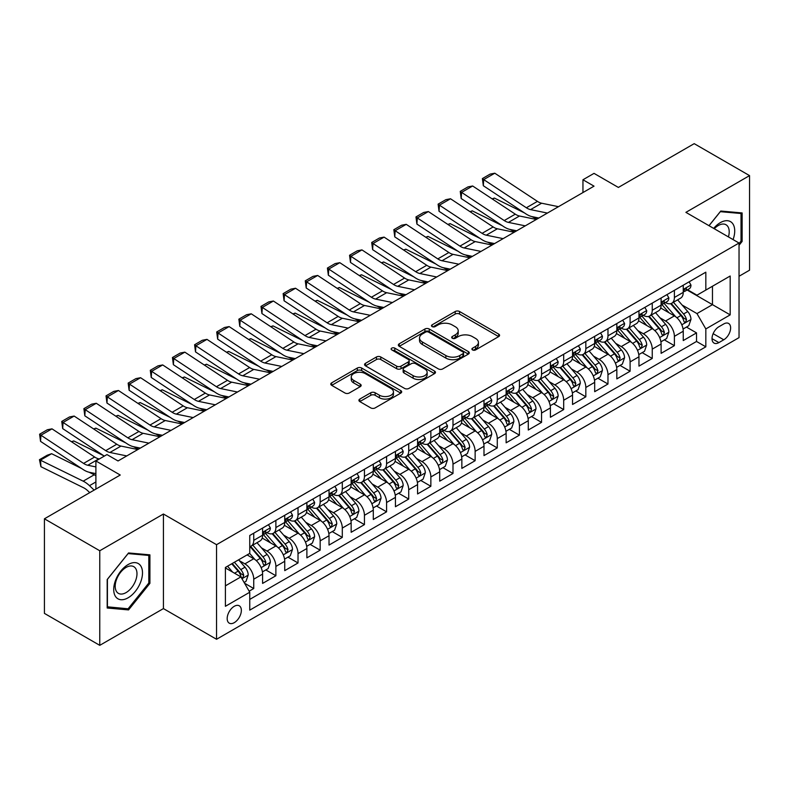 <?xml version="1.0" encoding="UTF-8"?>
<svg xmlns="http://www.w3.org/2000/svg" width="789" height="789" viewBox="0 0 789 789"><rect width="100%" height="100%" fill="white"/><g stroke="black" fill="none" stroke-linecap="round" stroke-linejoin="round"><path stroke-width="1.18" d="M472.542 349.931A2.15 1.243 0 0 0 475.589 349.931L498.678 336.597A3.077 1.775 0 0 0 499.575 335.345A3.077 1.775 0 0 0 498.678 334.092L459.563 311.507A3.077 1.775 0 0 0 455.214 311.507L432.125 324.831A2.15 1.243 0 0 0 431.494 325.709A2.15 1.243 0 0 0 432.125 326.597A2.15 1.243 0 0 0 435.163 326.597L438.151 324.871A9.833 5.681 0 0 1 452.058 324.871L455.322 326.745A9.833 5.681 0 0 1 458.202 330.759A9.833 5.681 0 0 1 455.322 334.783L452.334 336.499A2.15 1.243 0 0 0 451.702 337.386A2.15 1.243 0 0 0 452.334 338.264A2.15 1.243 0 0 0 455.371 338.264L458.36 336.538A9.833 5.681 0 0 1 472.276 336.538L475.53 338.412A9.833 5.681 0 0 1 478.41 342.436A9.833 5.681 0 0 1 475.53 346.45L472.542 348.176A2.15 1.243 0 0 0 471.911 349.054A2.15 1.243 0 0 0 472.542 349.931L472.542 348.176M234.264 622.659A10.02 5.789 120 0 0 240.813 613.832A10.02 5.789 120 0 0 239.274 605.804A10.02 5.789 120 0 0 234.264 606.297A10.02 5.789 120 0 0 227.715 615.124A10.02 5.789 120 0 0 229.254 623.152A10.02 5.789 120 0 0 234.264 622.659M359.814 399.076A3.077 1.775 0 0 0 358.916 400.329A3.077 1.775 0 0 0 359.814 401.591L370.791 407.923A3.077 1.775 0 0 0 375.13 407.923L400.773 393.119A3.077 1.775 0 0 0 401.68 391.867A3.077 1.775 0 0 0 400.773 390.604L361.658 368.029A3.077 1.775 0 0 0 357.318 368.029L331.676 382.833A3.077 1.775 0 0 0 330.769 384.085A3.077 1.775 0 0 0 331.676 385.338L344.931 392.991A3.077 1.775 0 0 0 349.271 392.991L360.248 386.659A3.077 1.775 0 0 0 361.145 385.407A3.077 1.775 0 0 0 360.248 384.144L353.679 380.357A8.225 4.744 0 0 1 351.263 376.994A8.225 4.744 0 0 1 356.342 372.615A8.225 4.744 0 0 1 365.297 373.641L391.048 388.504A8.225 4.744 0 0 1 393.455 391.867A8.225 4.744 0 0 1 388.385 396.246A8.225 4.744 0 0 1 379.43 395.22L375.13 392.744A3.077 1.775 0 0 0 370.791 392.744L359.814 399.076L359.814 401.591L370.791 395.299L370.791 392.744M739.037 276.268L749.55 270.193L749.55 175.612L694.202 143.657L618.379 187.437L594.028 173.373L582.953 179.764L594.028 186.155L118.034 460.963L106.969 454.572L95.893 460.963L95.893 489.081M99.769 550.761L99.769 645.343L163.422 608.595L163.422 514.014L99.769 550.761L44.421 518.807L120.244 475.027L95.893 460.963M163.422 514.014L216.551 544.686L739.037 243.032L739.037 337.623L216.551 639.277L216.551 544.686M749.55 175.612L685.897 212.359L739.037 243.032M438.368 368.907A3.077 1.775 0 0 0 442.718 368.907L468.36 354.103A3.077 1.775 0 0 0 469.258 352.841A3.077 1.775 0 0 0 468.36 351.588L429.246 329.003A3.077 1.775 0 0 0 424.896 329.003L399.254 343.807A3.077 1.775 0 0 0 398.356 345.069A3.077 1.775 0 0 0 399.254 346.322L438.368 368.907M392.616 350.395A2.15 1.243 0 0 1 394.796 350.701L394.796 348.136L434.571 371.096A3.077 1.775 0 0 1 435.469 372.359A3.077 1.775 0 0 1 434.571 373.611L408.929 388.415A3.077 1.775 0 0 1 404.579 388.415L365.465 365.83L365.465 363.325A3.077 1.775 0 0 0 364.567 364.577A3.077 1.775 0 0 0 365.465 365.83M365.465 363.325L376.442 356.983A3.077 1.775 0 0 1 380.781 356.983L396.65 366.145A3.077 1.775 0 0 0 400.99 366.145L408.278 361.944A3.077 1.775 0 0 0 409.175 360.681A3.077 1.775 0 0 0 408.278 359.429L391.758 349.892A2.15 1.243 0 0 1 391.127 349.014A2.15 1.243 0 0 1 392.458 347.87A2.15 1.243 0 0 1 394.796 348.136M99.769 645.343L44.421 613.388L44.421 518.807M249.156 591.178L253.742 588.525L244.56 583.229M239.333 560.654L244.896 563.859A12.525 7.229 60 0 1 253.742 579.195L262.599 574.086L262.599 583.416L275.884 575.743L265.814 569.934M261.475 547.872L267.027 551.077A12.525 7.229 60 0 1 275.884 566.413L284.74 561.304L284.74 570.634L298.025 562.961L287.955 557.152M283.606 535.09L289.168 538.295A12.525 7.229 60 0 1 298.025 553.631L306.882 548.523L306.882 557.853L320.166 550.18L310.087 544.371M305.747 522.308L311.31 525.513A12.525 7.229 60 0 1 320.166 540.85L329.023 535.741L329.023 545.071L342.298 537.398L332.228 531.589M327.889 509.526L333.451 512.732A12.525 7.229 60 0 1 342.298 528.068L351.154 522.959L351.154 532.289L364.439 524.616L354.369 518.807M350.03 496.745L355.583 499.95A12.525 7.229 60 0 1 364.439 515.286L373.296 510.177L373.296 519.507L386.58 511.834L376.511 506.025M372.171 483.963L377.724 487.168A12.525 7.229 60 0 1 386.58 502.504L395.437 497.395L395.437 506.725L408.722 499.052L398.642 493.243M394.303 471.181L399.865 474.386A12.525 7.229 60 0 1 408.722 489.722L417.578 484.614L417.578 493.944L430.863 486.271L420.784 480.462M416.444 458.399L422.007 461.604A12.525 7.229 60 0 1 430.863 476.941L439.71 471.832L439.71 481.162L452.994 473.489L442.925 467.68M438.585 445.617L444.138 448.823A12.525 7.229 60 0 1 452.994 464.159L461.851 459.05L461.851 468.38L475.136 460.707L465.066 454.898M460.727 432.836L466.279 436.041A12.525 7.229 60 0 1 475.136 451.377L483.992 446.268L483.992 455.598L497.277 447.925L487.198 442.116M482.858 420.054L488.421 423.259A12.525 7.229 60 0 1 497.277 438.595L506.134 433.486L506.134 442.816L519.418 435.143L509.339 429.334M504.999 407.272L510.562 410.477A12.525 7.229 60 0 1 519.418 425.813L528.275 420.705L528.275 430.035L541.55 422.362L531.48 416.553M527.141 394.49L532.703 397.695A12.525 7.229 60 0 1 541.55 413.032L550.406 407.923L550.406 417.253L563.691 409.58L553.622 403.771M549.282 381.708L554.835 384.914A12.525 7.229 60 0 1 563.691 400.25L572.548 395.141L572.548 404.471L585.832 396.798L575.763 390.989M571.414 368.927L576.976 372.132A12.525 7.229 60 0 1 585.832 387.468L594.689 382.359L594.689 391.689L607.974 384.016L597.894 378.207M593.555 356.145L599.117 359.35A12.525 7.229 60 0 1 607.974 374.686L616.83 369.577L616.83 378.907L630.105 371.234L620.036 365.425M615.696 343.363L621.259 346.568A12.525 7.229 60 0 1 630.105 361.904L638.962 356.796L638.962 366.126L652.247 358.453L642.177 352.644M637.837 330.581L643.39 333.786A12.525 7.229 60 0 1 652.247 349.123L661.103 344.014L661.103 353.344L674.388 345.671L674.388 336.341A12.525 7.229 -120 0 0 665.531 321.005L659.979 317.799M664.318 339.862L674.388 345.671M262.599 574.086A12.525 7.229 -120 0 0 253.742 558.75L247.105 554.914M284.74 561.304A12.525 7.229 -120 0 0 275.884 545.968L262.195 538.059M306.882 548.523A12.525 7.229 -120 0 0 298.025 533.186L284.336 525.277M329.023 535.741A12.525 7.229 -120 0 0 320.166 520.405L306.477 512.495M351.154 522.959A12.525 7.229 -120 0 0 342.298 507.623L328.609 499.713M373.296 510.177A12.525 7.229 -120 0 0 364.439 494.841L350.75 486.931M395.437 497.395A12.525 7.229 -120 0 0 386.58 482.059L372.891 474.15M417.578 484.614A12.525 7.229 -120 0 0 408.722 469.277L395.033 461.368M439.71 471.832A12.525 7.229 -120 0 0 430.863 456.496L417.164 448.586M461.851 459.05A12.525 7.229 -120 0 0 452.994 443.714L439.305 435.804M483.992 446.268A12.525 7.229 -120 0 0 475.136 430.932L461.447 423.022M506.134 433.486A12.525 7.229 -120 0 0 497.277 418.15L483.588 410.241M528.275 420.705A12.525 7.229 -120 0 0 519.418 405.368L505.719 397.459M550.406 407.923A12.525 7.229 -120 0 0 541.55 392.587L527.861 384.677M572.548 395.141A12.525 7.229 -120 0 0 563.691 379.805L550.002 371.895M594.689 382.359A12.525 7.229 -120 0 0 585.832 367.023L572.143 359.113M616.83 369.577A12.525 7.229 -120 0 0 607.974 354.241L594.275 346.332M638.962 356.796A12.525 7.229 -120 0 0 630.105 341.459L616.416 333.55M661.103 344.014A12.525 7.229 -120 0 0 652.247 328.678L638.557 320.768M723.76 323.944L718.887 326.754A9.705 5.602 120 0 0 712.546 335.305A9.705 5.602 120 0 0 714.035 343.087A9.705 5.602 120 0 0 718.887 342.604L723.76 339.793A9.705 5.602 120 0 0 730.101 331.242A9.705 5.602 120 0 0 728.612 323.46A9.705 5.602 120 0 0 723.76 323.944M225.407 585.842L240.901 576.897L249.758 592.233L249.758 610.134L705.83 346.825L705.83 328.934L696.973 313.588L682.11 305.018M249.758 592.233L225.407 606.297L225.407 567.439L249.758 553.375L249.758 535.484L705.83 272.175L705.83 290.076L730.18 276.012L730.18 314.87L705.83 328.934M266.919 532.605L267.027 532.674A12.525 7.229 60 0 0 273.29 533.295L282.146 528.176A12.525 7.229 -120 0 0 284.74 522.446L284.74 515.286M289.05 519.823L289.168 519.892A12.525 7.229 60 0 0 295.431 520.513L304.288 515.395A12.525 7.229 -120 0 0 306.882 509.664L306.882 502.504M311.191 507.041L311.31 507.11A12.525 7.229 60 0 0 317.572 507.731L326.429 502.613A12.525 7.229 -120 0 0 329.023 496.883L329.023 489.722M333.333 494.259L333.451 494.328A12.525 7.229 60 0 0 339.714 494.95L348.56 489.831A12.525 7.229 -120 0 0 351.154 484.101L351.154 476.941M355.474 481.477L355.583 481.546A12.525 7.229 60 0 0 361.845 482.168L370.702 477.049A12.525 7.229 -120 0 0 373.296 471.319L373.296 464.159M377.606 468.696L377.724 468.765A12.525 7.229 60 0 0 383.987 469.386L392.843 464.267A12.525 7.229 -120 0 0 395.437 458.537L395.437 451.377M399.747 455.914L399.865 455.983A12.525 7.229 60 0 0 406.128 456.604L414.984 451.486A12.525 7.229 -120 0 0 417.578 445.755L417.578 438.595M421.888 443.132L422.007 443.201A12.525 7.229 60 0 0 428.269 443.822L437.116 438.704A12.525 7.229 -120 0 0 439.71 432.974L439.71 425.813M444.029 430.35L444.138 430.419A12.525 7.229 60 0 0 450.401 431.041L459.257 425.922A12.525 7.229 -120 0 0 461.851 420.192L461.851 413.032M466.161 417.568L466.279 417.637A12.525 7.229 60 0 0 472.542 418.259L481.398 413.14A12.525 7.229 -120 0 0 483.992 407.41L483.992 400.25M488.302 404.787L488.421 404.856A12.525 7.229 60 0 0 494.683 405.477L503.54 400.358A12.525 7.229 -120 0 0 506.134 394.628L506.134 387.468M510.444 392.005L510.562 392.074A12.525 7.229 60 0 0 516.825 392.695L525.681 387.577A12.525 7.229 -120 0 0 528.275 381.846L528.275 374.686M532.585 379.223L532.703 379.292A12.525 7.229 60 0 0 538.956 379.913L547.813 374.795A12.525 7.229 -120 0 0 550.406 369.065L550.406 361.904M554.726 366.441L554.835 366.51A12.525 7.229 60 0 0 561.097 367.132L569.954 362.013A12.525 7.229 -120 0 0 572.548 356.283L572.548 349.123M576.858 353.659L576.976 353.728A12.525 7.229 60 0 0 583.239 354.35L592.095 349.231A12.525 7.229 -120 0 0 594.689 343.501L594.689 336.341M598.999 340.878L599.117 340.947A12.525 7.229 60 0 0 605.38 341.568L614.236 336.449A12.525 7.229 -120 0 0 616.83 330.719L616.83 323.559M621.14 328.096L621.259 328.165A12.525 7.229 60 0 0 627.511 328.786L636.368 323.668A12.525 7.229 -120 0 0 638.962 317.937L638.962 310.777M643.282 315.314L643.39 315.383A12.525 7.229 60 0 0 649.653 316.004L658.509 310.886A12.525 7.229 -120 0 0 661.103 305.156L661.103 297.995M249.758 599.393L696.529 341.459L696.529 332.889L683.244 340.562L683.244 331.232A12.525 7.229 -120 0 0 674.388 315.896L660.699 307.986M665.413 302.532L665.531 302.601A12.525 7.229 -120 0 0 671.794 303.223A12.525 7.229 -120 0 0 674.388 297.483L674.388 290.332M671.794 303.223L680.651 298.104A12.525 7.229 -120 0 0 683.244 292.374L683.244 285.214M253.742 533.186L253.742 540.337A12.525 7.229 60 0 1 251.149 546.077A12.525 7.229 60 0 1 249.758 546.58M251.149 546.077L260.005 540.958A12.525 7.229 -120 0 0 262.599 535.228L262.599 528.068M275.884 520.405L275.884 527.555A12.525 7.229 60 0 1 273.29 533.295M298.025 507.623L298.025 514.773A12.525 7.229 60 0 1 295.431 520.513M320.166 494.841L320.166 501.991A12.525 7.229 60 0 1 317.572 507.731M342.298 482.059L342.298 489.21A12.525 7.229 60 0 1 339.714 494.95M364.439 469.277L364.439 476.428A12.525 7.229 60 0 1 361.845 482.168M386.58 456.496L386.58 463.646A12.525 7.229 60 0 1 383.987 469.386M408.722 443.714L408.722 450.864A12.525 7.229 60 0 1 406.128 456.604M430.863 430.932L430.863 438.082A12.525 7.229 60 0 1 428.269 443.822M452.994 418.15L452.994 425.301A12.525 7.229 60 0 1 450.401 431.041M475.136 405.368L475.136 412.519A12.525 7.229 60 0 1 472.542 418.259M497.277 392.587L497.277 399.737A12.525 7.229 60 0 1 494.683 405.477M519.418 379.805L519.418 386.955A12.525 7.229 60 0 1 516.825 392.695M541.55 367.023L541.55 374.173A12.525 7.229 60 0 1 538.956 379.913M563.691 354.241L563.691 361.392A12.525 7.229 60 0 1 561.097 367.132M585.832 341.459L585.832 348.61A12.525 7.229 60 0 1 583.239 354.35M607.974 328.678L607.974 335.828A12.525 7.229 60 0 1 605.38 341.568M630.105 315.896L630.105 323.046A12.525 7.229 60 0 1 627.511 328.786M652.247 303.114L652.247 310.264A12.525 7.229 60 0 1 649.653 316.004M652.247 349.123L652.247 358.453M630.105 361.904L630.105 371.234M607.974 374.686L607.974 384.016M585.832 387.468L585.832 396.798M563.691 400.25L563.691 409.58M541.55 413.032L541.55 422.362M519.418 425.813L519.418 435.143M497.277 438.595L497.277 447.925M475.136 451.377L475.136 460.707M452.994 464.159L452.994 473.489M430.863 476.941L430.863 486.271M408.722 489.722L408.722 499.052M386.58 502.504L386.58 511.834M364.439 515.286L364.439 524.616M342.298 528.068L342.298 537.398M320.166 540.85L320.166 550.18M298.025 553.631L298.025 562.961M275.884 566.413L275.884 575.743M253.742 579.195L253.742 588.525M240.901 576.897L225.407 567.952M696.973 313.588L712.467 304.643L712.467 286.239L730.18 276.012M687.111 290.007L730.18 314.87M687.554 289.75L696.973 295.185L705.83 290.076M163.422 608.595L216.551 639.277M582.953 179.764L582.953 192.546M686.45 327.08L696.529 332.889M696.529 341.459L705.83 346.825M739.037 245.28L742.133 241.424L742.133 212.941L720.771 211.038L708.986 225.684M107.186 608.013L128.548 609.917L149.91 583.347L149.91 554.854L128.548 552.951L107.186 579.53L107.186 608.013M741.029 240.793L742.133 241.424M148.805 582.706L149.91 583.347M126.289 608.615L128.548 609.917M473.4 350.227L475.53 349.004A9.833 5.681 0 0 0 478.41 344.99L478.41 342.436M458.202 330.759L458.202 333.323A9.833 5.681 0 0 1 455.322 337.337L453.192 338.56M498.628 336.617L459.563 314.061A3.077 1.775 0 0 0 455.214 314.061L432.983 326.893M468.321 354.123L429.246 331.567A3.077 1.775 0 0 0 424.896 331.567L399.293 346.341M462.926 353.719A2.15 1.243 0 0 0 463.557 352.841A2.15 1.243 0 0 0 462.926 351.963L428.595 332.139A2.15 1.243 0 0 0 425.547 332.139L422.401 333.964A9.833 5.681 0 0 0 419.521 337.978A9.833 5.681 0 0 0 422.401 341.992L445.864 355.543A9.833 5.681 0 0 0 459.78 355.543L462.926 353.719L462.926 356.283A2.15 1.243 0 0 0 463.557 355.405L463.557 352.841M419.521 337.978L419.521 340.532A9.833 5.681 0 0 0 422.401 344.546L422.401 341.992M462.926 356.283L459.78 358.098A9.833 5.681 0 0 1 445.864 358.098L422.401 344.546M365.504 365.849L376.442 359.537L376.442 356.983M409.175 360.681L409.175 363.246A3.077 1.775 0 0 1 408.278 364.498L400.99 368.7A3.077 1.775 0 0 1 396.65 368.7L380.781 359.537A3.077 1.775 0 0 0 376.442 359.537M394.796 350.701L434.522 373.631M413.111 375.643A8.225 4.744 0 0 0 422.066 376.678A8.225 4.744 0 0 0 427.145 372.29A8.225 4.744 0 0 0 424.738 368.936L415.665 363.699A3.077 1.775 0 0 0 411.316 363.699L404.037 367.901A3.077 1.775 0 0 0 403.14 369.153A3.077 1.775 0 0 0 404.037 370.406L413.111 375.643L413.111 378.207A8.225 4.744 0 0 0 422.066 379.233A8.225 4.744 0 0 0 427.145 374.844L427.145 372.29M403.14 369.153L403.14 371.708A3.077 1.775 0 0 0 404.037 372.97L404.037 370.406M413.111 378.207L404.037 372.97M393.455 391.867L393.455 394.421A8.225 4.744 0 0 1 388.385 398.8A8.225 4.744 0 0 1 379.43 397.774L375.13 395.299A3.077 1.775 0 0 0 370.791 395.299M351.263 376.994L351.263 379.548A8.225 4.744 0 0 0 353.679 382.912L353.679 380.357M360.248 384.144L360.248 386.659L353.679 382.912M400.733 393.139L361.658 370.583A3.077 1.775 0 0 0 357.318 370.583L331.715 385.367M683.057 329.033L688.777 325.739L690.986 319.338A8.294 4.793 -120 0 0 687.761 311.556L677.643 299.84M492.129 198.858L494.387 198.069L524.448 212.912M531.914 216.6L536.964 219.095M675.621 316.705L664.062 303.311M669.042 312.799L662.326 305.037A19.883 11.48 -120 0 0 661.715 304.347M670.67 303.666L680.897 315.511A8.294 4.793 60 0 1 683.856 321.231L684.457 322.218L685.582 322.06L686.509 319.693A8.294 4.793 -120 0 0 683.55 313.983L673.441 302.266M671.271 303.479L682.258 316.202A4.231 2.436 60 0 1 683.323 317.859L686.509 319.693M494.387 198.069L492.553 199.134M547.408 213.069L530.563 209.618A15.652 9.034 60 0 1 526.362 207.773L483.716 179.596L483.322 185.731L525.967 213.918A23.483 13.561 -120 0 0 532.259 216.679L538.828 218.02M689.113 281.831L690.986 285.085A8.294 4.793 60 0 1 689.27 288.754L685.069 291.19A8.294 4.793 -120 0 0 686.509 289.277L686.341 288.537M558.474 206.679L541.629 203.217A15.652 9.034 60 0 1 537.437 201.382L494.792 173.205L483.716 179.596L482.395 178.58L490.137 174.103L494.792 173.205M683.521 291.575L683.55 291.575A8.294 4.793 -120 0 0 685.069 291.19M685.444 288.656L686.509 289.277C685.986 288.024 685.108 288.537 683.856 290.806A8.294 4.793 60 0 1 683.244 291.989M483.322 185.731L482.395 178.58M733.08 239.6A20.346 11.746 120 0 0 720.327 222.646A20.346 11.746 120 0 0 713.66 228.386M728.434 236.917A15.405 8.896 120 0 0 726.008 224.757A15.405 8.896 120 0 0 718.306 225.516A15.405 8.896 120 0 0 714.272 228.741M709.035 225.713L720.327 211.669L741.029 213.513L741.029 241.118L739.037 243.594M739.658 212.724L741.029 213.513M140.57 582.292A20.346 11.746 120 0 0 135.304 562.636A20.346 11.746 120 0 0 115.648 580.063A20.346 11.746 120 0 0 120.914 599.719A20.346 11.746 120 0 0 140.57 582.292M135.521 580.852A15.405 8.896 120 0 0 133.795 566.67A15.405 8.896 120 0 0 116.654 579.175A15.405 8.896 120 0 0 118.389 593.358A15.405 8.896 120 0 0 135.521 580.852M107.412 606.928L107.412 579.333L128.104 553.582L148.805 555.426L148.805 583.032L128.104 608.783L107.186 606.8M147.435 554.637L148.805 555.426M660.916 341.815L666.636 338.52L668.855 332.12A8.294 4.793 -120 0 0 665.62 324.338L655.501 312.622M469.988 211.639L472.256 210.85L502.307 225.693M509.773 229.382L514.832 231.877M653.479 329.486L641.921 316.093M646.901 325.581L640.195 317.819A19.883 11.48 -120 0 0 639.573 317.129M648.528 316.448L658.756 328.293A8.294 4.793 60 0 1 661.715 334.013L662.316 335L663.441 334.842L664.377 332.475A8.294 4.793 -120 0 0 661.419 326.764L651.3 315.048M649.13 316.261L660.127 328.983A4.231 2.436 60 0 1 661.192 330.64L664.377 332.475M472.256 210.85L470.412 211.916M638.784 354.596L644.505 351.302L646.714 344.901A8.294 4.793 -120 0 0 643.479 337.12L633.37 325.403M447.846 224.421L450.115 223.632L480.166 238.475M487.632 242.164L492.691 244.659M631.338 342.268L619.779 328.875M624.76 338.363L618.053 330.601A19.883 11.48 -120 0 0 617.432 329.91M626.387 329.23L636.615 341.075A8.294 4.793 60 0 1 639.573 346.795L640.185 347.781L641.299 347.624L642.236 345.257A8.294 4.793 -120 0 0 639.277 339.546L629.158 327.829M626.989 329.043L637.985 341.765A4.231 2.436 60 0 1 639.051 343.422L642.236 345.257M450.115 223.632L448.27 224.697M616.643 367.378L622.363 364.084L624.572 357.683A8.294 4.793 -120 0 0 621.347 349.902L611.228 338.185M425.705 237.203L427.973 236.414L458.034 251.257M465.49 254.946L470.55 257.441M609.197 355.05L597.638 341.667M602.618 351.144L595.912 343.383A19.883 11.48 -120 0 0 595.3 342.692M604.246 342.012L614.483 353.857A8.294 4.793 60 0 1 617.442 359.577L618.043 360.563L619.168 360.405L620.095 358.038A8.294 4.793 -120 0 0 617.136 352.328L607.017 340.611M604.847 341.824L615.844 354.547A4.231 2.436 60 0 1 616.909 356.204L620.095 358.038M427.973 236.414L426.129 237.479M594.502 380.16L600.222 376.866L602.431 370.465A8.294 4.793 -120 0 0 599.206 362.684L589.087 350.967M403.573 249.985L405.832 249.196L435.893 264.039M443.349 267.727L448.408 270.223M587.065 367.832L575.497 354.448M580.487 363.926L573.771 356.164A19.883 11.48 -120 0 0 573.159 355.474M582.114 354.794L592.342 366.638A8.294 4.793 60 0 1 595.3 372.359L595.902 373.345L597.026 373.187L597.954 370.82A8.294 4.793 -120 0 0 594.995 365.11L584.886 353.393M582.716 354.606L593.703 367.329A4.231 2.436 60 0 1 594.768 368.986L597.954 370.82M405.832 249.196L403.998 250.261M525.267 225.851L508.422 222.399A15.652 9.034 60 0 1 504.23 220.555L461.585 192.378L461.18 198.512L503.826 226.699A23.483 13.561 -120 0 0 510.118 229.461L516.687 230.802M666.971 294.613L668.855 297.867A8.294 4.793 60 0 1 667.139 301.536L662.928 303.972A8.294 4.793 -120 0 0 664.377 302.059L664.2 301.319M536.342 219.46L519.487 216.008A15.652 9.034 60 0 1 515.296 214.164L472.65 185.987L461.585 192.378L460.253 191.362L467.995 186.885L472.65 185.987M661.379 304.357L661.419 304.357A8.294 4.793 -120 0 0 662.928 303.972M663.302 301.437L664.377 302.059C663.855 300.806 662.967 301.319 661.715 303.587A8.294 4.793 60 0 1 661.103 304.771M461.18 198.512L460.253 191.362M503.126 238.633L486.28 235.181A15.652 9.034 60 0 1 482.089 233.337L439.443 205.16L439.039 211.294L481.684 239.481A23.483 13.561 -120 0 0 487.977 242.243L494.545 243.584M644.83 307.394L646.714 310.649A8.294 4.793 60 0 1 644.998 314.318L640.786 316.754A8.294 4.793 -120 0 0 642.236 314.841L642.059 314.101M514.201 232.242L497.356 228.79A15.652 9.034 60 0 1 493.155 226.946L450.509 198.769L439.443 205.16L438.112 204.144L445.864 199.666L450.509 198.769M639.238 317.139L639.277 317.139A8.294 4.793 -120 0 0 640.786 316.754M641.161 314.219L642.236 314.841C641.713 313.588 640.826 314.101 639.573 316.369A8.294 4.793 60 0 1 638.962 317.553M439.039 211.294L438.112 204.144M480.994 251.415L464.139 247.963A15.652 9.034 60 0 1 459.948 246.119L417.302 217.942L416.908 224.086L459.553 252.263A23.483 13.561 -120 0 0 465.845 255.025L472.414 256.366M622.689 320.176L624.572 323.431A8.294 4.793 60 0 1 622.856 327.1L618.655 329.536A8.294 4.793 -120 0 0 620.095 327.622L619.917 326.883M492.06 245.024L475.215 241.572A15.652 9.034 60 0 1 471.013 239.728L428.368 211.551L417.302 217.942L415.971 216.926L423.723 212.448L428.368 211.551M617.106 329.92L617.136 329.92A8.294 4.793 -120 0 0 618.655 329.536M619.02 327.001L620.095 327.622C619.572 326.37 618.684 326.883 617.442 329.151A8.294 4.793 60 0 1 616.83 330.335M416.908 224.086L415.971 216.926M458.853 264.197L442.008 260.745A15.652 9.034 60 0 1 437.806 258.9L395.161 230.723L394.766 236.868L437.412 265.045A23.483 13.561 -120 0 0 443.704 267.806L450.272 269.148M600.557 332.958L602.431 336.213A8.294 4.793 60 0 1 600.715 339.881L596.514 342.318A8.294 4.793 -120 0 0 597.954 340.404L597.786 339.664M469.919 257.806L453.073 254.354A15.652 9.034 60 0 1 448.882 252.51L406.236 224.332L395.161 230.723L393.829 229.707L401.581 225.23L406.236 224.332M594.965 342.702L594.995 342.702A8.294 4.793 -120 0 0 596.514 342.318M596.888 339.783L597.954 340.404C597.431 339.152 596.553 339.664 595.3 341.933A8.294 4.793 60 0 1 594.689 343.116M394.766 236.868L393.829 229.707M572.36 392.942L578.081 389.648L580.3 383.247A8.294 4.793 -120 0 0 577.065 375.465L566.946 363.749M381.432 262.767L383.691 261.978L413.752 276.821M421.218 280.509L426.267 283.004M564.924 380.614L553.365 367.23M558.346 376.718L551.639 368.946A19.883 11.48 -120 0 0 551.018 368.256M559.973 367.575L570.2 379.42A8.294 4.793 60 0 1 573.159 385.14L573.761 386.127L574.885 385.969L575.812 383.602A8.294 4.793 -120 0 0 572.863 377.892L562.744 366.175M560.575 367.388L571.561 380.111A4.231 2.436 60 0 1 572.627 381.768L575.812 383.602M383.691 261.978L381.856 263.043M436.712 276.978L419.866 273.527A15.652 9.034 60 0 1 415.675 271.682L373.029 243.505L372.625 249.649L415.27 277.827A23.483 13.561 -120 0 0 421.563 280.588L428.131 281.929M578.416 345.74L580.3 348.994A8.294 4.793 60 0 1 578.584 352.663L574.372 355.099A8.294 4.793 -120 0 0 575.812 353.186L575.645 352.446M447.787 270.588L430.932 267.136A15.652 9.034 60 0 1 426.741 265.291L384.095 237.114L373.029 243.505L371.698 242.489L379.44 238.012L384.095 237.114M572.824 355.484L572.863 355.484A8.294 4.793 -120 0 0 574.372 355.099M574.747 352.565L575.812 353.186C575.299 351.933 574.412 352.446 573.159 354.715A8.294 4.793 60 0 1 572.548 355.898M372.625 249.649L371.698 242.489M550.219 405.724L555.949 402.429L558.158 396.029A8.294 4.793 -120 0 0 554.923 388.247L544.814 376.531M359.291 275.548L361.559 274.759L391.61 289.602M399.076 293.291L404.136 295.786M542.783 393.395L531.224 380.012M536.204 389.5L529.498 381.728A19.883 11.48 -120 0 0 528.877 381.038M537.832 380.357L548.059 392.202A8.294 4.793 60 0 1 551.018 397.922L551.629 398.909L552.744 398.751L553.681 396.384A8.294 4.793 -120 0 0 550.722 390.673L540.603 378.957M538.433 380.17L549.43 392.892A4.231 2.436 60 0 1 550.495 394.549L553.681 396.384M361.559 274.759L359.715 275.825M414.57 289.76L397.725 286.308A15.652 9.034 60 0 1 393.533 284.464L350.888 256.287L350.484 262.431L393.129 290.608A23.483 13.561 -120 0 0 399.421 293.37L405.99 294.711M556.275 358.522L558.158 361.776A8.294 4.793 60 0 1 556.442 365.445L552.231 367.881A8.294 4.793 -120 0 0 553.681 365.968L553.503 365.228M425.646 283.369L408.791 279.917A15.652 9.034 60 0 1 404.599 278.073L361.954 249.896L350.888 256.287L349.557 255.271L357.309 250.794L361.954 249.896M550.683 368.266L550.722 368.266A8.294 4.793 -120 0 0 552.231 367.881M552.606 365.346L553.681 365.968C553.158 364.715 552.27 365.228 551.018 367.496A8.294 4.793 60 0 1 550.406 368.68M350.484 262.431L349.557 255.271M528.088 418.505L533.808 415.211L536.017 408.81A8.294 4.793 -120 0 0 532.792 401.029L522.673 389.312M337.15 288.33L339.418 287.541L369.479 302.384M376.935 306.073L381.994 308.568M520.641 406.177L509.083 392.794M514.063 402.282L507.357 394.51A19.883 11.48 -120 0 0 506.735 393.819M515.69 393.139L525.928 404.984A8.294 4.793 60 0 1 528.886 410.704L529.488 411.69L530.602 411.533L531.539 409.166A8.294 4.793 -120 0 0 528.581 403.455L518.462 391.738M516.292 392.952L527.289 405.674A4.231 2.436 60 0 1 528.354 407.331L531.539 409.166M339.418 287.541L337.574 288.606M392.439 302.542L375.584 299.09A15.652 9.034 60 0 1 371.392 297.246L328.747 269.069L328.352 275.213L370.988 303.39A23.483 13.561 -120 0 0 377.28 306.152L383.849 307.493M534.133 371.303L536.017 374.558A8.294 4.793 60 0 1 534.301 378.227L530.09 380.663A8.294 4.793 -120 0 0 531.539 378.75L531.362 378.01M403.504 296.151L386.659 292.699A15.652 9.034 60 0 1 382.458 290.855L339.812 262.678L328.747 269.069L327.415 268.053L335.167 263.575L339.812 262.678M528.551 381.048L528.581 381.048A8.294 4.793 -120 0 0 530.09 380.663M530.464 378.128L531.539 378.75C531.017 377.497 530.129 378.01 528.886 380.278A8.294 4.793 60 0 1 528.275 381.462M328.352 275.213L327.415 268.053M505.946 431.287L511.666 427.993L513.876 421.592A8.294 4.793 -120 0 0 510.651 413.811L500.532 402.094M315.018 301.112L317.277 300.323L347.338 315.166M354.794 318.855L359.853 321.35M498.51 418.959L486.941 405.576M491.932 415.063L485.215 407.292A19.883 11.48 -120 0 0 484.604 406.601M493.549 405.921L503.786 417.766A8.294 4.793 60 0 1 506.745 423.486L507.347 424.472L508.471 424.314L509.398 421.947A8.294 4.793 -120 0 0 506.439 416.237L496.33 404.52M494.151 405.733L505.147 418.456A4.231 2.436 60 0 1 506.213 420.113L509.398 421.947M317.277 300.323L315.442 301.388M370.297 315.324L353.452 311.872A15.652 9.034 60 0 1 349.251 310.028L306.605 281.851L306.211 287.995L348.856 316.172A23.483 13.561 -120 0 0 355.149 318.934L361.717 320.275M512.002 384.085L513.876 387.34A8.294 4.793 60 0 1 512.16 391.009L507.958 393.445A8.294 4.793 -120 0 0 509.398 391.531L509.221 390.792M381.363 308.933L364.518 305.481A15.652 9.034 60 0 1 360.326 303.637L317.681 275.46L306.605 281.851L305.274 280.835L313.026 276.357L317.681 275.46M506.41 393.829L506.439 393.829A8.294 4.793 -120 0 0 507.958 393.445M508.333 390.91L509.398 391.531C508.875 390.279 507.988 390.792 506.745 393.06A8.294 4.793 60 0 1 506.134 394.244M306.211 287.995L305.274 280.835M483.805 444.069L489.525 440.775L491.744 434.374A8.294 4.793 -120 0 0 488.509 426.593L478.39 414.876M292.877 313.894L295.135 313.105L325.196 327.948M332.662 331.636L337.712 334.132M476.369 431.741L464.81 418.357M469.79 427.845L463.074 420.073A19.883 11.48 -120 0 0 462.462 419.383M471.418 418.703L481.645 430.547A8.294 4.793 60 0 1 484.604 436.268L485.205 437.254L486.33 437.096L487.257 434.729A8.294 4.793 -120 0 0 484.298 429.019L474.189 417.302M472.019 418.515L483.006 431.238A4.231 2.436 60 0 1 484.071 432.895L487.257 434.729M295.135 313.105L293.301 314.17M461.664 456.851L467.384 453.557L469.603 447.166A8.294 4.793 -120 0 0 466.368 439.374L456.259 427.658M270.735 326.676L273.004 325.887L303.055 340.73M310.521 344.418L315.58 346.913M454.227 444.523L442.668 431.139M447.649 440.627L440.943 432.855A19.883 11.48 -120 0 0 440.321 432.165M449.276 431.484L459.504 443.329A8.294 4.793 60 0 1 462.462 449.049L463.064 450.036L464.188 449.878L465.125 447.511A8.294 4.793 -120 0 0 462.167 441.801L452.048 430.084M449.878 431.297L460.875 444.02A4.231 2.436 60 0 1 461.94 445.677L465.125 447.511M273.004 325.887L271.16 326.952M439.532 469.633L445.252 466.338L447.462 459.948A8.294 4.793 -120 0 0 444.227 452.156L434.118 440.44M248.594 339.457L250.863 338.668L280.914 353.511M288.379 357.2L293.439 359.695M432.086 457.304L420.527 443.921M425.508 453.409L418.801 445.637A19.883 11.48 -120 0 0 418.18 444.947M427.135 444.266L437.372 456.111A8.294 4.793 60 0 1 440.331 461.831L440.933 462.818L442.047 462.66L442.984 460.293A8.294 4.793 -120 0 0 440.025 454.582L429.906 442.866M427.737 444.079L438.733 456.801A4.231 2.436 60 0 1 439.798 458.458L442.984 460.293M250.863 338.668L249.018 339.734M417.391 482.414L423.111 479.12L425.32 472.729A8.294 4.793 -120 0 0 422.095 464.938L411.976 453.221M226.453 352.239L228.721 351.45L258.782 366.293M266.238 369.982L271.298 372.477M409.955 470.086L398.386 456.703M403.366 466.191L396.66 458.419A19.883 11.48 -120 0 0 396.048 457.728M404.994 457.048L415.231 468.893A8.294 4.793 60 0 1 418.19 474.613L418.791 475.599L419.916 475.442L420.843 473.075A8.294 4.793 -120 0 0 417.884 467.364L407.775 455.647M405.595 456.861L416.592 469.583A4.231 2.436 60 0 1 417.657 471.24L420.843 473.075M228.721 351.45L226.887 352.515M395.25 495.196L400.97 491.902L403.189 485.511A8.294 4.793 -120 0 0 399.954 477.72L389.835 466.003M204.321 365.021L206.58 364.232L236.641 379.075M244.107 382.764L249.156 385.259M387.813 482.868L376.254 469.485M381.235 478.972L374.519 471.201A19.883 11.48 -120 0 0 373.907 470.51M382.862 469.83L393.09 481.675A8.294 4.793 60 0 1 396.048 487.395L396.65 488.381L397.774 488.223L398.701 485.856A8.294 4.793 -120 0 0 395.743 480.146L385.634 468.429M383.464 469.642L394.451 482.365A4.231 2.436 60 0 1 395.516 484.022L398.701 485.856M206.58 364.232L204.745 365.297M373.108 507.978L378.828 504.684L381.048 498.293A8.294 4.793 -120 0 0 377.813 490.502L367.704 478.785M182.18 377.803L184.448 377.014L214.5 391.857M221.965 395.545L227.025 398.041M365.672 495.65L354.113 482.266M359.094 491.754L352.387 483.982A19.883 11.48 -120 0 0 351.766 483.292M360.721 482.612L370.948 494.456A8.294 4.793 60 0 1 373.907 500.177L374.509 501.163L375.633 501.005L376.57 498.638A8.294 4.793 -120 0 0 373.611 492.928L363.492 481.211M361.323 482.424L372.319 495.147A4.231 2.436 60 0 1 373.384 496.804L376.57 498.638M184.448 377.014L182.604 378.079M350.977 520.76L356.697 517.466L358.906 511.075A8.294 4.793 -120 0 0 355.671 503.283L345.562 491.567M160.039 390.585L162.307 389.796L192.358 404.639M199.824 408.327L204.884 410.822M343.531 508.432L331.972 495.048M336.952 504.536L330.246 496.764A19.883 11.48 -120 0 0 329.624 496.074M338.58 495.393L348.817 507.238A8.294 4.793 60 0 1 351.766 512.958L352.377 513.945L353.492 513.787L354.429 511.42A8.294 4.793 -120 0 0 351.47 505.71L341.351 493.993M339.181 495.206L350.178 507.929A4.231 2.436 60 0 1 351.243 509.586L354.429 511.42M162.307 389.796L160.463 390.861M328.835 533.551L334.556 530.247L336.765 523.857A8.294 4.793 -120 0 0 333.54 516.065L323.421 504.349M137.897 403.366L140.166 402.577L170.227 417.42M177.683 421.109L182.742 423.604M321.389 521.213L309.83 507.83M314.811 517.318L308.104 509.546A19.883 11.48 -120 0 0 307.493 508.856M316.438 508.175L326.676 520.02A8.294 4.793 60 0 1 329.634 525.74L330.236 526.727L331.36 526.569L332.287 524.202A8.294 4.793 -120 0 0 329.329 518.491L319.21 506.775M317.04 507.988L328.037 520.71A4.231 2.436 60 0 1 329.102 522.367L332.287 524.202M140.166 402.577L138.322 403.643M306.694 546.333L312.414 543.029L314.624 536.638A8.294 4.793 -120 0 0 311.399 528.847L301.28 517.13M115.766 416.148L118.025 415.359L148.085 430.202M155.551 433.891L160.601 436.386M299.258 533.995L287.699 520.612M292.68 530.1L285.963 522.328A19.883 11.48 -120 0 0 285.352 521.637M294.307 520.957L304.534 532.802A8.294 4.793 60 0 1 307.493 538.522L308.095 539.508L309.219 539.351L310.146 536.984A8.294 4.793 -120 0 0 307.187 531.273L297.078 519.556M294.908 520.77L305.895 533.492A4.231 2.436 60 0 1 306.96 535.149L310.146 536.984M118.025 415.359L116.19 416.424M284.553 559.115L290.273 555.811L292.492 549.42A8.294 4.793 -120 0 0 289.257 541.629L279.138 529.912M93.625 428.93L95.883 428.141L125.944 442.984M133.41 446.673L138.46 449.168M277.117 546.777L265.558 533.394M270.538 542.881L263.832 535.11A19.883 11.48 -120 0 0 263.21 534.419M272.166 533.739L282.393 545.584A8.294 4.793 60 0 1 285.352 551.304L285.953 552.29L287.078 552.132L288.015 549.765A8.294 4.793 -120 0 0 285.056 544.055L274.937 532.338M272.767 533.551L283.764 546.274A4.231 2.436 60 0 1 284.829 547.931L288.015 549.765M95.883 428.141L94.049 429.206M262.412 571.897L268.142 568.593L270.351 562.202A8.294 4.793 -120 0 0 267.116 554.411L257.007 542.694M71.483 441.712L73.752 440.923L103.803 455.766M254.975 559.559L249.679 553.424M248.397 555.663L247.539 554.667M250.024 546.521L260.252 558.365A8.294 4.793 60 0 1 263.21 564.086L263.822 565.072L264.936 564.914L265.873 562.547A8.294 4.793 -120 0 0 262.915 556.837L252.796 545.12M250.626 546.333L261.623 559.056A4.231 2.436 60 0 1 262.688 560.713L265.873 562.547M73.752 440.923L71.907 441.988M244.117 582.46L246 581.375L248.21 574.984A8.294 4.793 -120 0 0 244.984 567.192L238.613 559.815M51.61 453.705L40.545 460.095L40.939 466.703L39.45 459.701L47.202 455.233L51.61 453.705L81.671 468.548M89.127 472.236L94.256 474.771A23.483 13.561 60 0 1 95.893 475.668M232.666 572.143L227.538 566.206M39.45 459.701L83.19 481.162A23.483 13.561 60 0 1 89.473 485.669L94.147 490.097M89.749 492.632L87.776 490.768A15.652 9.034 -120 0 0 83.585 487.76L40.939 466.703M226.256 568.445L225.407 567.459M231.749 563.78L238.12 571.147A8.294 4.793 60 0 1 241.079 576.867L241.681 577.854L242.795 577.696L243.732 575.329A8.294 4.793 -120 0 0 240.773 569.619L234.402 562.241M232.262 563.484L239.481 571.838A4.231 2.436 60 0 1 240.546 573.495L243.732 575.329M348.156 328.106L331.311 324.654A15.652 9.034 60 0 1 327.11 322.809L284.464 294.632L284.07 300.777L326.715 328.954A23.483 13.561 -120 0 0 333.007 331.715L339.576 333.057M489.861 396.867L491.744 400.122A8.294 4.793 60 0 1 490.018 403.79L485.817 406.227A8.294 4.793 -120 0 0 487.257 404.313L487.089 403.573M359.222 321.715L342.377 318.263A15.652 9.034 60 0 1 338.185 316.419L295.54 288.241L284.464 294.632L283.143 293.616L290.885 289.139L295.54 288.241M484.268 406.611L484.298 406.611A8.294 4.793 -120 0 0 485.817 406.227M486.192 403.692L487.257 404.313C486.744 403.061 485.856 403.573 484.604 405.842A8.294 4.793 60 0 1 483.992 407.025M284.07 300.777L283.143 293.616M326.015 340.887L309.17 337.436A15.652 9.034 60 0 1 304.978 335.591L262.333 307.414L261.928 313.558L304.574 341.736A23.483 13.561 -120 0 0 310.866 344.497L317.434 345.838M467.719 409.649L469.603 412.903A8.294 4.793 60 0 1 467.887 416.572L463.676 419.008A8.294 4.793 -120 0 0 465.125 417.095L464.948 416.355M337.09 334.497L320.235 331.045A15.652 9.034 60 0 1 316.044 329.2L273.398 301.023L262.333 307.414L261.001 306.398L268.753 301.921L273.398 301.023M462.127 419.393L462.167 419.393A8.294 4.793 -120 0 0 463.676 419.008M464.05 416.474L465.125 417.095C464.603 415.842 463.715 416.355 462.462 418.624A8.294 4.793 60 0 1 461.851 419.807M261.928 313.558L261.001 306.398M303.883 353.669L287.028 350.217A15.652 9.034 60 0 1 282.837 348.373L240.191 320.196L239.787 326.34L282.432 354.517A23.483 13.561 -120 0 0 288.725 357.279L295.293 358.62M445.578 422.431L447.462 425.685A8.294 4.793 60 0 1 445.746 429.354L441.534 431.79A8.294 4.793 -120 0 0 442.984 429.877L442.807 429.137M314.949 347.278L298.104 343.826A15.652 9.034 60 0 1 293.902 341.982L251.257 313.805L240.191 320.196L238.86 319.18L246.612 314.703L251.257 313.805M439.996 432.175L440.025 432.175A8.294 4.793 -120 0 0 441.534 431.79M441.909 429.255L442.984 429.877C442.461 428.624 441.574 429.137 440.331 431.405A8.294 4.793 60 0 1 439.71 432.589M239.787 326.34L238.86 319.18M281.742 366.451L264.887 362.999A15.652 9.034 60 0 1 260.695 361.155L218.05 332.978L217.656 339.122L260.301 367.299A23.483 13.561 -120 0 0 266.593 370.061L273.162 371.402M423.446 435.212L425.32 438.467A8.294 4.793 60 0 1 423.604 442.136L419.403 444.572A8.294 4.793 -120 0 0 420.843 442.659L420.665 441.919M292.808 360.06L275.963 356.608A15.652 9.034 60 0 1 271.771 354.764L229.126 326.587L218.05 332.978L216.719 331.962L224.47 327.484L229.126 326.587M417.854 444.957L417.884 444.957A8.294 4.793 -120 0 0 419.403 444.572M419.768 442.037L420.843 442.659C420.32 441.406 419.432 441.919 418.19 444.187A8.294 4.793 60 0 1 417.578 445.371M217.656 339.122L216.719 331.962M259.601 379.233L242.756 375.781A15.652 9.034 60 0 1 238.554 373.937L195.909 345.76L195.514 351.904L238.16 380.081A23.483 13.561 -120 0 0 244.452 382.843L251.02 384.184M401.305 447.994L403.189 451.249A8.294 4.793 60 0 1 401.463 454.918L397.262 457.354A8.294 4.793 -120 0 0 398.701 455.44L398.534 454.701M270.666 372.842L253.821 369.39A15.652 9.034 60 0 1 249.63 367.546L206.984 339.369L195.909 345.76L194.587 344.744L202.329 340.266L206.984 339.369M395.713 457.738L395.743 457.738A8.294 4.793 -120 0 0 397.262 457.354M397.636 454.819L398.701 455.44C398.179 454.188 397.301 454.701 396.048 456.969A8.294 4.793 60 0 1 395.437 458.153M195.514 351.904L194.587 344.744M237.459 392.015L220.614 388.563A15.652 9.034 60 0 1 216.423 386.718L173.777 358.541L173.373 364.686L216.018 392.863A23.483 13.561 -120 0 0 222.311 395.624L228.879 396.966M379.164 460.776L381.048 464.031A8.294 4.793 60 0 1 379.331 467.699L375.12 470.136A8.294 4.793 -120 0 0 376.57 468.222L376.392 467.482M248.535 385.624L231.68 382.172A15.652 9.034 60 0 1 227.488 380.328L184.843 352.15L173.777 358.541L172.446 357.525L180.188 353.048L184.843 352.15M373.572 470.52L373.611 470.52A8.294 4.793 -120 0 0 375.12 470.136M375.495 467.601L376.57 468.222C376.047 466.97 375.16 467.482 373.907 469.751A8.294 4.793 60 0 1 373.296 470.934M173.373 364.686L172.446 357.525M215.318 404.796L198.473 401.345A15.652 9.034 60 0 1 194.281 399.5L151.636 371.323L151.232 377.467L193.877 405.645A23.483 13.561 -120 0 0 200.169 408.406L206.738 409.747M357.022 473.558L358.906 476.812A8.294 4.793 60 0 1 357.19 480.481L352.979 482.917A8.294 4.793 -120 0 0 354.429 481.004L354.251 480.264M226.394 398.406L209.549 394.954A15.652 9.034 60 0 1 205.347 393.109L162.702 364.932L151.636 371.323L150.304 370.307L158.056 365.83L162.702 364.932M351.43 483.302L351.47 483.302A8.294 4.793 -120 0 0 352.979 482.917M353.354 480.383L354.429 481.004C353.906 479.751 353.018 480.264 351.766 482.533A8.294 4.793 60 0 1 351.154 483.716M151.232 377.467L150.304 370.307M193.187 417.578L176.332 414.126A15.652 9.034 60 0 1 172.14 412.282L129.495 384.105L129.1 390.249L171.746 418.426A23.483 13.561 -120 0 0 178.038 421.188L184.606 422.529M334.881 486.34L336.765 489.594A8.294 4.793 60 0 1 335.049 493.263L330.847 495.699A8.294 4.793 -120 0 0 332.287 493.786L332.11 493.046M204.252 411.187L187.407 407.735A15.652 9.034 60 0 1 183.206 405.891L140.56 377.714L129.495 384.105L128.163 383.089L135.915 378.612L140.56 377.714M329.299 496.084L329.329 496.084A8.294 4.793 -120 0 0 330.847 495.699M331.212 493.164L332.287 493.786C331.765 492.533 330.877 493.046 329.634 495.314A8.294 4.793 60 0 1 329.023 496.498M129.1 390.249L128.163 383.089M171.045 430.36L154.2 426.908A15.652 9.034 60 0 1 149.999 425.064L107.353 396.887L106.959 403.031L149.604 431.208A23.483 13.561 -120 0 0 155.897 433.97L162.465 435.311M312.75 499.121L314.624 502.376A8.294 4.793 60 0 1 312.908 506.045L308.706 508.481A8.294 4.793 -120 0 0 310.146 506.568L309.978 505.828M182.111 423.969L165.266 420.517A15.652 9.034 60 0 1 161.074 418.673L118.429 390.496L107.353 396.887L106.022 395.871L113.774 391.393L118.429 390.496M307.158 508.866L307.187 508.866A8.294 4.793 -120 0 0 308.706 508.481M309.081 505.946L310.146 506.568C309.623 505.315 308.746 505.828 307.493 508.096A8.294 4.793 60 0 1 306.882 509.28M106.959 403.031L106.022 395.871M148.904 443.142L132.059 439.69A15.652 9.034 60 0 1 127.867 437.846L85.222 409.669L84.817 415.813L127.463 443.99A23.483 13.561 -120 0 0 133.755 446.752L140.324 448.093M290.608 511.903L292.492 515.158A8.294 4.793 60 0 1 290.776 518.827L286.565 521.263A8.294 4.793 -120 0 0 288.015 519.349L287.837 518.61M159.98 436.751L143.125 433.299A15.652 9.034 60 0 1 138.933 431.455L96.288 403.278L85.222 409.669L83.89 408.653L91.632 404.175L96.288 403.278M285.016 521.647L285.056 521.647A8.294 4.793 -120 0 0 286.565 521.263M286.94 518.728L288.015 519.349C287.492 518.097 286.604 518.61 285.352 520.878A8.294 4.793 60 0 1 284.74 522.062M84.817 415.813L83.89 408.653M126.763 455.924L109.918 452.472A15.652 9.034 60 0 1 105.726 450.627L63.081 422.45L62.676 428.595L104.316 456.101M268.467 524.685L270.351 527.94A8.294 4.793 60 0 1 268.635 531.608L264.423 534.045A8.294 4.793 -120 0 0 265.873 532.131L265.696 531.391M137.838 449.533L120.983 446.081A15.652 9.034 60 0 1 116.792 444.237L74.146 416.059L63.081 422.45L61.749 421.434L69.501 416.957L74.146 416.059M262.875 534.429L262.915 534.429A8.294 4.793 -120 0 0 264.423 534.045M264.798 531.51L265.873 532.131C265.351 530.879 264.463 531.391 263.21 533.66A8.294 4.793 60 0 1 262.599 534.843M62.676 428.595L61.749 421.434M95.893 466.91L87.776 465.254A15.652 9.034 60 0 1 83.585 463.409L40.939 435.232L40.545 441.376L83.19 469.554A23.483 13.561 -120 0 0 89.473 472.315L95.893 473.627M99.365 458.961L98.852 458.863A15.652 9.034 60 0 1 94.65 457.018L52.005 428.841L40.939 435.232L39.608 434.216L47.36 429.739L52.005 428.841M40.545 441.376L39.608 434.216M244.896 563.859L253.742 558.75M267.027 551.077L275.884 545.968M289.168 538.295L298.025 533.186M311.31 525.513L320.166 520.405M333.451 512.732L342.298 507.623M355.583 499.95L364.439 494.841M377.724 487.168L386.58 482.059M399.865 474.386L408.722 469.277M422.007 461.604L430.863 456.496M444.138 448.823L452.994 443.714M466.279 436.041L475.136 430.932M488.421 423.259L497.277 418.15M510.562 410.477L519.418 405.368M532.703 397.695L541.55 392.587M554.835 384.914L563.691 379.805M576.976 372.132L585.832 367.023M599.117 359.35L607.974 354.241M621.259 346.568L630.105 341.459M643.39 333.786L652.247 328.678M665.531 321.005L674.388 315.896M674.388 297.483L683.244 292.374M253.742 540.337L262.599 535.228M275.884 527.555L284.74 522.446M298.025 514.773L306.882 509.664M320.166 501.991L329.023 496.883M342.298 489.21L351.154 484.101M364.439 476.428L373.296 471.319M386.58 463.646L395.437 458.537M408.722 450.864L417.578 445.755M430.863 438.082L439.71 432.974M452.994 425.301L461.851 420.192M475.136 412.519L483.992 407.41M497.277 399.737L506.134 394.628M519.418 386.955L528.275 381.846M541.55 374.173L550.406 369.065M563.691 361.392L572.548 356.283M585.832 348.61L594.689 343.501M607.974 335.828L616.83 330.719M630.105 323.046L638.962 317.937M652.247 310.264L661.103 305.156M674.388 336.341L683.244 331.232M713.138 333.668L723.76 339.793M712.023 338.649L718.887 342.604M475.53 349.004L475.53 346.45M452.334 338.264L452.334 336.499M455.322 337.337L455.322 334.783M432.125 326.597L432.125 324.831M455.214 314.061L455.214 311.507M459.563 314.061L459.563 311.507M498.678 336.597L498.678 334.092M399.254 346.322L399.254 343.807M424.896 331.567L424.896 329.003M429.246 331.567L429.246 329.003M468.36 354.103L468.36 351.588M445.864 358.098L445.864 355.543M459.78 358.098L459.78 355.543M380.781 359.537L380.781 356.983M396.65 368.7L396.65 366.145M400.99 368.7L400.99 366.145M408.278 364.498L408.278 361.944M434.571 373.611L434.571 371.096M375.13 395.299L375.13 392.744M379.43 397.774L379.43 395.22M331.676 385.338L331.676 382.833M357.318 370.583L357.318 368.029M361.658 370.583L361.658 368.029M400.773 393.119L400.773 390.604M681.795 324.782L690.937 319.506M683.55 313.983L687.761 311.556M676.942 317.799L680.897 315.511M690.937 284.987L683.244 289.435M530.563 209.618L541.629 203.217M526.362 207.773L537.437 201.382M659.653 337.564L668.796 332.287M661.419 326.764L665.62 324.338M654.801 330.581L658.756 328.293M637.512 350.346L646.655 345.069M639.277 339.546L643.479 337.12M632.66 343.363L636.615 341.075M615.371 363.127L624.523 357.851M617.136 352.328L621.347 349.902M610.518 356.145L614.483 353.857M593.239 375.909L602.382 370.633M594.995 365.11L599.206 362.684M588.387 368.927L592.342 366.638M668.796 297.769L661.103 302.217M508.422 222.399L519.487 216.008M504.23 220.555L515.296 214.164M646.655 310.55L638.962 314.998M486.28 235.181L497.356 228.79M482.089 233.337L493.155 226.946M624.523 323.332L616.83 327.78M464.139 247.963L475.215 241.572M459.948 246.119L471.013 239.728M602.382 336.114L594.689 340.562M442.008 260.745L453.073 254.354M437.806 258.9L448.882 252.51M571.098 388.691L580.24 383.415M572.863 377.892L577.065 375.465M566.246 381.708L570.2 379.42M580.24 348.896L572.548 353.344M419.866 273.527L430.932 267.136M415.675 271.682L426.741 265.291M548.957 401.473L558.099 396.196M550.722 390.673L554.923 388.247M544.104 394.49L548.059 392.202M558.099 361.678L550.406 366.126M397.725 286.308L408.791 279.917M393.533 284.464L404.599 278.073M526.815 414.255L535.968 408.978M528.581 403.455L532.792 401.029M521.963 407.272L525.928 404.984M535.968 374.459L528.275 378.907M375.584 299.09L386.659 292.699M371.392 297.246L382.458 290.855M504.684 427.036L513.826 421.76M506.439 416.237L510.651 413.811M499.832 420.054L503.786 417.766M513.826 387.241L506.134 391.689M353.452 311.872L364.518 305.481M349.251 310.028L360.326 303.637M482.543 439.818L491.685 434.542M484.298 429.019L488.509 426.593M477.69 432.836L481.645 430.547M460.401 452.6L469.544 447.324M462.167 441.801L466.368 439.374M455.549 445.617L459.504 443.329M438.26 465.382L447.412 460.105M440.025 454.582L444.227 452.156M433.408 458.399L437.372 456.111M416.128 478.164L425.271 472.887M417.884 467.364L422.095 464.938M411.276 471.181L415.231 468.893M393.987 490.945L403.13 485.669M395.743 480.146L399.954 477.72M389.135 483.963L393.09 481.675M371.846 503.727L380.988 498.451M373.611 492.928L377.813 490.502M366.993 496.745L370.948 494.456M349.705 516.509L358.847 511.233M351.47 505.71L355.671 503.283M344.852 509.526L348.817 507.238M327.563 529.291L336.716 524.014M329.329 518.491L333.54 516.065M322.721 522.308L326.676 520.02M305.432 542.073L314.574 536.796M307.187 531.273L311.399 528.847M300.579 535.09L304.534 532.802M283.29 554.854L292.433 549.578M285.056 544.055L289.257 541.629M278.438 547.872L282.393 545.584M261.149 567.636L270.292 562.36M262.915 556.837L267.116 554.411M256.297 560.654L260.252 558.365M241.957 578.722L248.16 575.142M240.773 569.619L244.984 567.192M234.54 573.218L238.12 571.147M94.256 474.771L83.19 481.162M95.893 481.961L89.473 485.669M491.685 400.023L483.992 404.471M331.311 324.654L342.377 318.263M327.11 322.809L338.185 316.419M469.544 412.815L461.851 417.253M309.17 337.436L320.235 331.045M304.978 335.591L316.044 329.2M447.412 425.596L439.71 430.035M287.028 350.217L298.104 343.826M282.837 348.373L293.902 341.982M425.271 438.378L417.578 442.816M264.887 362.999L275.963 356.608M260.695 361.155L271.771 354.764M403.13 451.16L395.437 455.598M242.756 375.781L253.821 369.39M238.554 373.937L249.63 367.546M380.988 463.942L373.296 468.38M220.614 388.563L231.68 382.172M216.423 386.718L227.488 380.328M358.847 476.724L351.154 481.162M198.473 401.345L209.549 394.954M194.281 399.5L205.347 393.109M336.716 489.505L329.023 493.944M176.332 414.126L187.407 407.735M172.14 412.282L183.206 405.891M314.574 502.287L306.882 506.725M154.2 426.908L165.266 420.517M149.999 425.064L161.074 418.673M292.433 515.069L284.74 519.507M132.059 439.69L143.125 433.299M127.867 437.846L138.933 431.455M270.292 527.851L262.599 532.289M109.918 452.472L120.983 446.081M105.726 450.627L116.792 444.237M87.776 465.254L98.852 458.863M83.585 463.409L94.65 457.018"/></g></svg>
